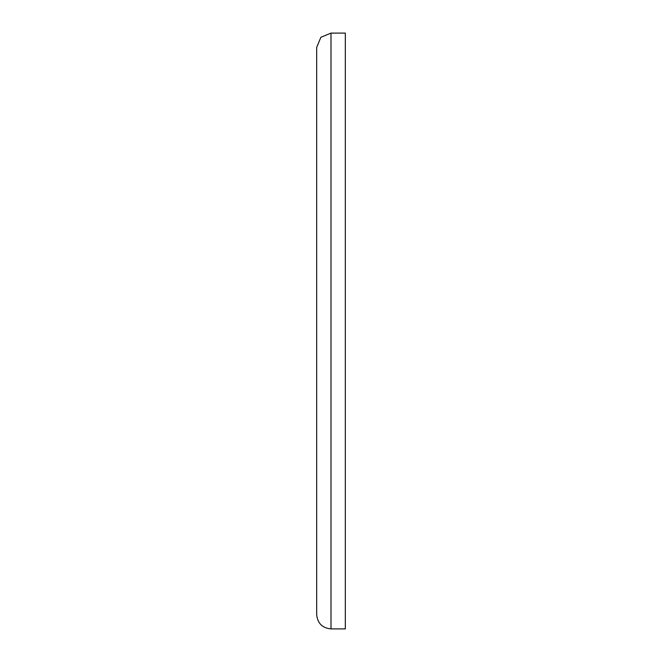 <?xml version="1.0" encoding="UTF-8"?>
<svg xmlns="http://www.w3.org/2000/svg" width="662" height="662" viewBox="0 0 662 662"><rect width="100%" height="100%" fill="white"/><g stroke="black" fill="none" stroke-linecap="round" stroke-linejoin="round"><path stroke-width="0.99" d="M316.676 47.424L320.871 37.295L331 33.1L345.324 33.1L345.324 628.9L331 628.9C322.303 628.048 317.528 623.281 316.676 614.576L316.676 47.424M331 33.1L331 628.9"/></g></svg>
